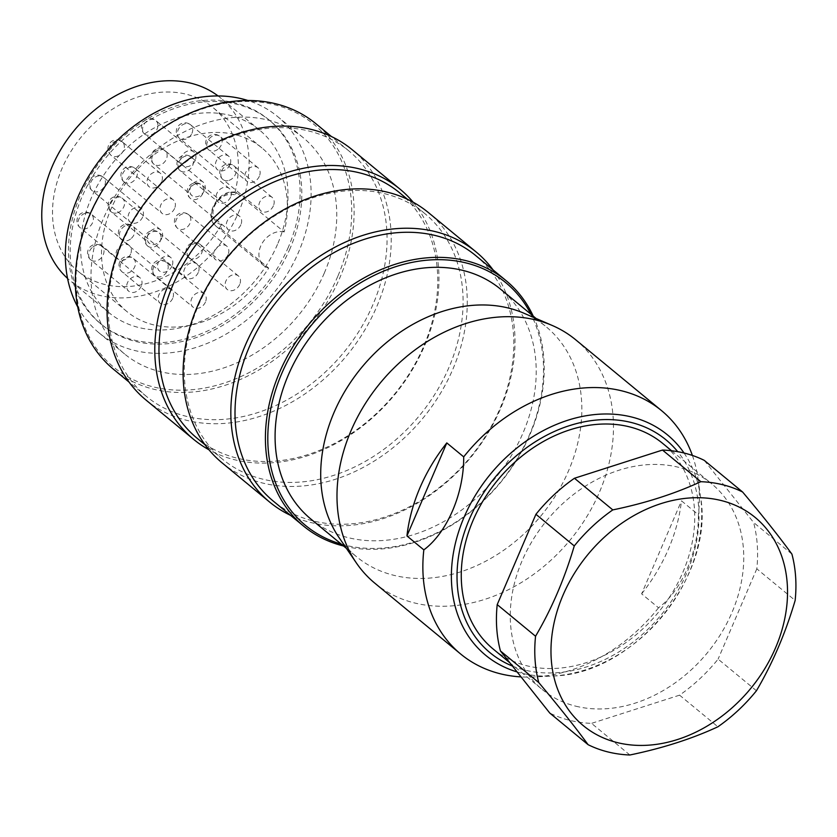 <?xml version="1.0" encoding="UTF-8"?>
<svg xmlns="http://www.w3.org/2000/svg" width="837" height="837" viewBox="0 0 837 837"><rect width="100%" height="100%" fill="white"/><g stroke="black" fill="none" stroke-linecap="round" stroke-linejoin="round"><path stroke-width="0.63" stroke-dasharray="4.18 3.14" d="M77.695 306.865A140.26 109.511 129.5 0 0 98.965 332.823A140.26 109.511 129.5 0 0 298.673 251.906A140.26 109.511 129.5 0 0 277.497 116.458A140.26 109.511 129.5 0 0 247.972 100.513M324.317 273.05A140.26 109.511 -50.5 0 1 124.598 353.978A140.26 109.511 -50.5 0 1 129.4 176.094A140.26 109.511 -50.5 0 1 303.14 137.613A140.26 109.511 -50.5 0 1 324.317 273.05M277.486 244.394A118.341 92.405 -50.5 0 1 108.977 312.682A118.341 92.405 -50.5 0 1 113.026 162.587A118.341 92.405 -50.5 0 1 259.616 130.122A118.341 92.405 -50.5 0 1 277.486 244.394M288.388 247.093A132.194 103.213 -50.5 0 1 100.168 323.364A132.194 103.213 -50.5 0 1 104.688 155.703A132.194 103.213 -50.5 0 1 268.436 119.44A132.194 103.213 -50.5 0 1 288.388 247.093M493.087 269.922A162.169 126.628 -50.5 0 1 500.62 408.55A162.169 126.628 -50.5 0 1 290.565 515.362M221.962 462.735A162.169 126.628 129.5 0 0 452.88 369.169A162.169 126.628 129.5 0 0 428.398 212.567M413.154 202.209A162.169 126.628 -50.5 0 1 424.579 345.807A162.169 126.628 -50.5 0 1 208.905 449.741M145.931 399.992A162.169 126.628 129.5 0 0 376.849 306.415A162.169 126.628 129.5 0 0 352.356 149.823M337.771 276.377A157.356 122.861 -50.5 0 1 99.54 352.712A157.356 122.861 -50.5 0 1 204.291 108.318A157.356 122.861 -50.5 0 1 337.771 276.377M310.809 518.992A149.028 116.353 129.5 0 0 495.399 478.115A149.028 116.353 129.5 0 0 500.505 289.11M341.224 544.102A157.356 122.861 129.5 0 0 500.421 482.248A157.356 122.861 129.5 0 0 530.92 314.21M533.221 316.114A159.103 124.232 -50.5 0 1 530.093 434.277A159.103 124.232 -50.5 0 1 343.526 545.996M475.657 255.536A159.103 124.232 -50.5 0 1 499.679 409.178A159.103 124.232 -50.5 0 1 273.134 500.976M113.455 369.211A159.103 124.232 129.5 0 0 340 277.413A159.103 124.232 129.5 0 0 315.978 123.782M372.946 304.605A159.103 124.232 -50.5 0 1 146.402 396.403A159.103 124.232 -50.5 0 1 151.842 194.623A159.103 124.232 -50.5 0 1 348.924 150.963A159.103 124.232 -50.5 0 1 372.946 304.605M399.615 192.792A159.103 124.232 -50.5 0 1 423.637 346.434A159.103 124.232 -50.5 0 1 197.093 438.232M448.988 367.349A159.103 124.232 -50.5 0 1 222.443 459.147A159.103 124.232 -50.5 0 1 227.884 257.367A159.103 124.232 -50.5 0 1 424.966 213.707A159.103 124.232 -50.5 0 1 448.988 367.349M290.083 248.484A132.194 103.213 -50.5 0 1 101.852 324.756A132.194 103.213 -50.5 0 1 106.372 157.105A132.194 103.213 -50.5 0 1 270.121 120.831A132.194 103.213 -50.5 0 1 290.083 248.484M791.917 554.104L753.582 522.466A149.028 116.353 -50.5 0 1 756.805 568.804L795.15 600.443M704.252 460.36L753.582 522.466M756.439 690.755L718.104 659.117A149.028 116.353 -50.5 0 1 679.571 695.16L717.905 726.788M756.805 568.804L718.104 659.117M629.874 754.995L591.529 723.367A149.028 116.353 -50.5 0 1 549.773 713.051M679.571 695.16L591.529 723.367M575.804 706.187A133.24 104.039 129.5 0 0 721.107 633.515A133.24 104.039 129.5 0 0 711.816 483.932A133.24 104.039 129.5 0 0 546.76 520.488A133.24 104.039 129.5 0 0 542.209 689.479A133.24 104.039 129.5 0 0 575.804 706.187M493.202 649.052A133.24 104.039 129.5 0 0 526.797 665.76A133.24 104.039 129.5 0 0 672.101 593.077A133.24 104.039 129.5 0 0 662.81 443.505M374.809 583.169A157.785 123.206 129.5 0 0 570.259 539.886A157.785 123.206 129.5 0 0 575.657 339.759M338.985 537.5A149.028 116.353 129.5 0 0 356.426 556.647A149.028 116.353 129.5 0 0 541.026 515.759A149.028 116.353 129.5 0 0 546.122 326.754A149.028 116.353 129.5 0 0 524.014 313.258M641.623 593.851A157.785 123.206 129.5 0 0 681.496 500.84L698.393 514.786C698.686 551.457 681.736 590.598 658.531 607.798L641.623 593.851L681.496 500.84M692.387 455.443A157.785 123.206 -50.5 0 1 698.1 479.12A157.785 123.206 -50.5 0 1 698.393 514.786M658.531 607.798A157.785 123.206 -50.5 0 1 534.874 676.934A157.785 123.206 -50.5 0 1 521.053 676.903M221.376 229.035L268.687 268.081A106.069 82.821 -50.5 0 1 126.931 311.573A106.069 82.821 -50.5 0 1 130.562 177.057A106.069 82.821 -50.5 0 1 261.95 147.95A106.069 82.821 -50.5 0 1 284.182 231.922L236.871 192.887A20.161 15.746 129.5 0 0 214.983 203.987A20.161 15.746 129.5 0 0 216.438 226.545A20.161 15.746 129.5 0 0 221.376 229.035L221.523 224.619A106.069 82.821 -50.5 0 1 77.925 271.146A106.069 82.821 -50.5 0 1 81.555 136.619A106.069 82.821 -50.5 0 1 212.943 107.513A106.069 82.821 -50.5 0 1 234.318 194.759L236.871 192.887L236.379 192.625M218.091 95.952A118.341 92.405 -50.5 0 1 220.759 98.055A118.341 92.405 -50.5 0 1 238.618 212.326A118.341 92.405 -50.5 0 1 70.12 280.604A118.341 92.405 -50.5 0 1 67.546 278.386M284.182 231.922A20.161 15.746 129.5 0 0 262.295 243.033A20.161 15.746 129.5 0 0 263.749 265.591A20.161 15.746 129.5 0 0 268.687 268.081M142.667 216.992A8.768 6.842 -50.5 0 1 134.297 223.322A8.768 6.842 -50.5 0 1 130.185 222.046A8.768 6.842 -50.5 0 1 130.488 210.924A8.768 6.842 -50.5 0 1 141.348 208.528A8.768 6.842 -50.5 0 1 142.667 216.992M141.254 286.181A8.768 6.842 -50.5 0 1 138.649 289.884A8.768 6.842 -50.5 0 1 128.772 291.234A8.768 6.842 -50.5 0 1 129.076 280.123A8.768 6.842 -50.5 0 1 139.925 277.717A8.768 6.842 -50.5 0 1 141.254 286.181M228.072 254.584A8.768 6.842 -50.5 0 1 215.59 259.637A8.768 6.842 -50.5 0 1 214.806 258.832A8.768 6.842 -50.5 0 1 216.364 247.982A8.768 6.842 -50.5 0 1 226.754 246.12A8.768 6.842 -50.5 0 1 228.072 254.584M229.976 164.648A8.768 6.842 -50.5 0 1 217.494 169.712A8.768 6.842 -50.5 0 1 217.798 158.591A8.768 6.842 -50.5 0 1 228.658 156.184A8.768 6.842 -50.5 0 1 229.976 164.648M172.704 298.286A8.768 6.842 -50.5 0 1 160.223 303.339A8.768 6.842 -50.5 0 1 160.516 292.228A8.768 6.842 -50.5 0 1 171.376 289.822A8.768 6.842 -50.5 0 1 172.704 298.286M198.285 272.433A8.768 6.842 -50.5 0 1 185.804 277.497A8.768 6.842 -50.5 0 1 183.721 273.186A8.768 6.842 -50.5 0 1 188.294 264.356A8.768 6.842 -50.5 0 1 196.957 263.969A8.768 6.842 -50.5 0 1 198.285 272.433M172.056 265.967A8.768 6.842 -50.5 0 1 159.574 271.021A8.768 6.842 -50.5 0 1 160.861 258.853A8.768 6.842 -50.5 0 1 170.727 257.503A8.768 6.842 -50.5 0 1 172.056 265.967M195.157 160.401A8.768 6.842 -50.5 0 1 182.675 165.464A8.768 6.842 -50.5 0 1 180.593 161.154A8.768 6.842 -50.5 0 1 185.165 152.324A8.768 6.842 -50.5 0 1 193.839 151.936A8.768 6.842 -50.5 0 1 195.157 160.401M273.406 205.797A8.768 6.842 -50.5 0 1 260.924 210.851A8.768 6.842 -50.5 0 1 259.344 203.035A8.768 6.842 -50.5 0 1 265.967 196.433A8.768 6.842 -50.5 0 1 272.088 197.323A8.768 6.842 -50.5 0 1 273.406 205.797M240.878 224.714A8.768 6.842 -50.5 0 1 234.506 230.667A8.768 6.842 -50.5 0 1 228.396 229.767A8.768 6.842 -50.5 0 1 228.689 218.645A8.768 6.842 -50.5 0 1 239.549 216.249A8.768 6.842 -50.5 0 1 240.878 224.714M239.717 284.402A8.768 6.842 -50.5 0 1 227.235 289.456A8.768 6.842 -50.5 0 1 227.538 278.344A8.768 6.842 -50.5 0 1 238.399 275.938A8.768 6.842 -50.5 0 1 238.566 276.084A8.768 6.842 -50.5 0 1 239.717 284.402M205.452 302.021A8.768 6.842 -50.5 0 1 192.97 307.074A8.768 6.842 -50.5 0 1 193.263 295.963A8.768 6.842 -50.5 0 1 204.123 293.557A8.768 6.842 -50.5 0 1 206.205 297.857A8.768 6.842 -50.5 0 1 205.452 302.021M130.624 253.998A8.768 6.842 -50.5 0 1 124.253 259.951A8.768 6.842 -50.5 0 1 118.143 259.062A8.768 6.842 -50.5 0 1 118.435 247.94A8.768 6.842 -50.5 0 1 129.296 245.534A8.768 6.842 -50.5 0 1 130.624 253.998M174.609 208.361A8.768 6.842 -50.5 0 1 162.127 213.414A8.768 6.842 -50.5 0 1 162.43 202.292A8.768 6.842 -50.5 0 1 173.28 199.886A8.768 6.842 -50.5 0 1 173.458 200.043A8.768 6.842 -50.5 0 1 174.609 208.361M161.614 181.681A8.768 6.842 -50.5 0 1 149.132 186.735A8.768 6.842 -50.5 0 1 148.348 185.929A8.768 6.842 -50.5 0 1 149.907 175.079A8.768 6.842 -50.5 0 1 160.296 173.217A8.768 6.842 -50.5 0 1 161.614 181.681M161.803 238.231A8.768 6.842 -50.5 0 1 149.321 243.285A8.768 6.842 -50.5 0 1 147.751 235.469A8.768 6.842 -50.5 0 1 154.374 228.867A8.768 6.842 -50.5 0 1 160.484 229.767A8.768 6.842 -50.5 0 1 161.803 238.231M259.355 176.251A8.768 6.842 -50.5 0 1 246.873 181.305A8.768 6.842 -50.5 0 1 248.16 169.137A8.768 6.842 -50.5 0 1 258.037 167.787A8.768 6.842 -50.5 0 1 259.355 176.251M230.625 196.977A8.768 6.842 -50.5 0 1 228.02 200.671A8.768 6.842 -50.5 0 1 218.143 202.031A8.768 6.842 -50.5 0 1 218.447 190.909A8.768 6.842 -50.5 0 1 229.307 188.513A8.768 6.842 -50.5 0 1 230.625 196.977M204.395 190.501A8.768 6.842 -50.5 0 1 191.914 195.555A8.768 6.842 -50.5 0 1 192.217 184.443A8.768 6.842 -50.5 0 1 203.077 182.037A8.768 6.842 -50.5 0 1 205.159 186.337A8.768 6.842 -50.5 0 1 204.395 190.501M684.038 453.016A142.855 111.541 -50.5 0 1 700.569 496.896A142.855 111.541 -50.5 0 1 664.735 613.385A142.855 111.541 -50.5 0 1 552.797 675.982A142.855 111.541 -50.5 0 1 517.109 671.933M512.432 666.053A138.084 107.816 129.5 0 0 664.819 610.319A138.084 107.816 129.5 0 0 677.719 451.677M221.523 224.619A16.656 13.005 -50.5 0 1 214.46 206.362A16.656 13.005 -50.5 0 1 234.318 194.759M151.811 159.877A8.768 6.842 129.5 0 0 153.893 164.188A8.768 6.842 129.5 0 0 162.566 163.811A8.768 6.842 129.5 0 0 167.138 154.971A8.768 6.842 129.5 0 0 165.056 150.66A8.768 6.842 129.5 0 0 156.383 151.047A8.768 6.842 129.5 0 0 151.811 159.877M181.409 158.496A8.768 6.842 129.5 0 0 180.122 170.664A8.768 6.842 129.5 0 0 189.999 169.304A8.768 6.842 129.5 0 0 191.286 157.136A8.768 6.842 129.5 0 0 181.409 158.496M218.729 148.578A8.768 6.842 129.5 0 0 220.016 136.41A8.768 6.842 129.5 0 0 210.139 137.77A8.768 6.842 129.5 0 0 208.852 149.938A8.768 6.842 129.5 0 0 218.729 148.578M117.421 212.807A8.768 6.842 129.5 0 0 124.043 206.205A8.768 6.842 129.5 0 0 122.464 198.39A8.768 6.842 129.5 0 0 116.353 197.49A8.768 6.842 129.5 0 0 109.731 204.102A8.768 6.842 129.5 0 0 111.3 211.918A8.768 6.842 129.5 0 0 117.421 212.807M123.06 142.646A8.768 6.842 129.5 0 0 122.275 141.84A8.768 6.842 129.5 0 0 111.896 143.713A8.768 6.842 129.5 0 0 110.327 154.563A8.768 6.842 129.5 0 0 111.112 155.368A8.768 6.842 129.5 0 0 121.501 153.506A8.768 6.842 129.5 0 0 123.06 142.646M123.939 181.891A8.768 6.842 129.5 0 0 124.106 182.037A8.768 6.842 129.5 0 0 134.872 179.746A8.768 6.842 129.5 0 0 135.437 168.666A8.768 6.842 129.5 0 0 135.27 168.519A8.768 6.842 129.5 0 0 124.504 170.811A8.768 6.842 129.5 0 0 123.939 181.891M85.165 213.268A8.768 6.842 129.5 0 0 78.542 219.869A8.768 6.842 129.5 0 0 80.122 227.685A8.768 6.842 129.5 0 0 86.232 228.585A8.768 6.842 129.5 0 0 92.855 221.972A8.768 6.842 129.5 0 0 91.275 214.167A8.768 6.842 129.5 0 0 85.165 213.268M152.868 271.397A8.768 6.842 129.5 0 0 154.95 275.708A8.768 6.842 129.5 0 0 163.613 275.331A8.768 6.842 129.5 0 0 168.195 266.49A8.768 6.842 129.5 0 0 166.103 262.18A8.768 6.842 129.5 0 0 157.44 262.567A8.768 6.842 129.5 0 0 152.868 271.397M189.047 257.942A8.768 6.842 129.5 0 0 189.214 258.089A8.768 6.842 129.5 0 0 199.98 255.787A8.768 6.842 129.5 0 0 200.545 244.707A8.768 6.842 129.5 0 0 200.378 244.561A8.768 6.842 129.5 0 0 189.612 246.863A8.768 6.842 129.5 0 0 189.047 257.942M195.419 183.973A8.768 6.842 129.5 0 0 188.796 190.585A8.768 6.842 129.5 0 0 190.376 198.4A8.768 6.842 129.5 0 0 196.486 199.29A8.768 6.842 129.5 0 0 203.109 192.688A8.768 6.842 129.5 0 0 201.529 184.872A8.768 6.842 129.5 0 0 195.419 183.973M229.024 180.373A8.768 6.842 129.5 0 0 235.647 173.772A8.768 6.842 129.5 0 0 234.067 165.956A8.768 6.842 129.5 0 0 227.957 165.056A8.768 6.842 129.5 0 0 221.334 171.669A8.768 6.842 129.5 0 0 222.904 179.474A8.768 6.842 129.5 0 0 229.024 180.373M157.9 124.87A8.768 6.842 129.5 0 0 155.818 120.57A8.768 6.842 129.5 0 0 147.155 120.946A8.768 6.842 129.5 0 0 142.572 129.787A8.768 6.842 129.5 0 0 144.655 134.087A8.768 6.842 129.5 0 0 153.328 133.711A8.768 6.842 129.5 0 0 157.9 124.87M131.43 238.294A8.768 6.842 129.5 0 0 132.706 226.126A8.768 6.842 129.5 0 0 122.84 227.486A8.768 6.842 129.5 0 0 121.553 239.654A8.768 6.842 129.5 0 0 131.43 238.294M161.028 236.902A8.768 6.842 129.5 0 0 158.946 232.602A8.768 6.842 129.5 0 0 150.273 232.979A8.768 6.842 129.5 0 0 145.701 241.82A8.768 6.842 129.5 0 0 147.783 246.12A8.768 6.842 129.5 0 0 156.446 245.743A8.768 6.842 129.5 0 0 161.028 236.902M120.873 263.509A8.768 6.842 129.5 0 0 122.202 271.973A8.768 6.842 129.5 0 0 134.684 266.909A8.768 6.842 129.5 0 0 133.355 258.445A8.768 6.842 129.5 0 0 120.873 263.509M191.955 133.282A8.768 6.842 129.5 0 0 190.637 124.818A8.768 6.842 129.5 0 0 178.155 129.871A8.768 6.842 129.5 0 0 179.474 138.335A8.768 6.842 129.5 0 0 191.955 133.282M189.518 215.548A8.768 6.842 129.5 0 0 188.733 214.743A8.768 6.842 129.5 0 0 178.344 216.605A8.768 6.842 129.5 0 0 176.785 227.465A8.768 6.842 129.5 0 0 177.57 228.271A8.768 6.842 129.5 0 0 187.948 226.398A8.768 6.842 129.5 0 0 189.518 215.548M92.039 247.7A8.768 6.842 129.5 0 0 90.752 259.868A8.768 6.842 129.5 0 0 100.628 258.507A8.768 6.842 129.5 0 0 101.915 246.34A8.768 6.842 129.5 0 0 92.039 247.7M99.216 175.875A8.768 6.842 129.5 0 0 91.013 181.828A8.768 6.842 129.5 0 0 92.164 190.679A8.768 6.842 129.5 0 0 96.276 191.945A8.768 6.842 129.5 0 0 104.479 185.992A8.768 6.842 129.5 0 0 103.328 177.151A8.768 6.842 129.5 0 0 99.216 175.875M303.14 137.613L277.497 116.458M124.598 353.978L98.965 332.823M348.924 150.963L331.494 136.588M146.402 396.403L128.971 382.017M424.966 213.707L407.535 199.332M222.443 459.147L205.013 444.771M270.121 120.831L268.436 119.44M101.852 324.756L100.168 323.364M509.817 662.758L542.209 689.479M671.619 450.766L711.816 483.932M346.424 548.381L356.426 556.647M536.109 318.499L546.122 326.754M698.1 479.12L700.569 496.896C714.798 576.421 633.567 674.863 552.797 675.982L534.874 676.934M261.95 147.95L212.943 107.513M126.931 311.573L77.925 271.146M259.616 130.122L220.759 98.055M108.977 312.682L70.12 280.604M236.463 192.646C219.315 186.996 202.02 217.055 216.438 226.545L263.749 265.591M203.077 182.037L165.056 150.66A8.768 8.768 0 0 0 152.711 151.842A8.768 8.768 0 0 0 153.893 164.188L191.914 195.555M229.307 188.513L191.286 157.136A8.768 8.768 0 0 0 178.94 158.319A8.768 8.768 0 0 0 180.122 170.664L218.143 202.031M258.037 167.787L220.016 136.41A8.768 8.768 0 0 0 207.67 137.592A8.768 8.768 0 0 0 208.852 149.938L246.873 181.305M160.484 229.767L122.464 198.39A8.768 8.768 0 0 0 110.118 199.572A8.768 8.768 0 0 0 111.3 211.918L149.321 243.285M160.296 173.217L122.275 141.84A8.768 8.768 0 0 0 109.929 143.022A8.768 8.768 0 0 0 111.112 155.368L149.132 186.735M173.28 199.886L135.27 168.519A8.768 8.768 0 0 0 122.924 169.702A8.768 8.768 0 0 0 124.106 182.037L162.127 213.414M129.296 245.534L91.275 214.167A8.768 8.768 0 0 0 78.94 215.35A8.768 8.768 0 0 0 80.122 227.685L118.143 259.062M204.123 293.557L166.103 262.18A8.768 8.768 0 0 0 153.767 263.362A8.768 8.768 0 0 0 154.95 275.708L192.97 307.074M238.399 275.938L200.378 244.561A8.768 8.768 0 0 0 188.032 245.743A8.768 8.768 0 0 0 189.214 258.089L227.235 289.456M239.549 216.249L201.529 184.872A8.768 8.768 0 0 0 189.193 186.055A8.768 8.768 0 0 0 190.376 198.4L228.396 229.767M272.088 197.323L234.067 165.956A8.768 8.768 0 0 0 221.721 167.138A8.768 8.768 0 0 0 222.904 179.474L260.924 210.851M193.839 151.936L155.818 120.57A8.768 8.768 0 0 0 143.472 121.752A8.768 8.768 0 0 0 144.655 134.087L182.675 165.464M170.727 257.503L132.706 226.126A8.768 8.768 0 0 0 120.371 227.308A8.768 8.768 0 0 0 121.553 239.654L159.574 271.021M196.957 263.969L158.946 232.602A8.768 8.768 0 0 0 146.601 233.785A8.768 8.768 0 0 0 147.783 246.12L185.804 277.497M171.376 289.822L133.355 258.445A8.768 8.768 0 0 0 121.02 259.627A8.768 8.768 0 0 0 122.202 271.973L160.223 303.339M228.658 156.184L190.637 124.818A8.768 8.768 0 0 0 178.291 126A8.768 8.768 0 0 0 179.474 138.335L217.494 169.712M226.754 246.12L188.733 214.743A8.768 8.768 0 0 0 176.387 215.925A8.768 8.768 0 0 0 177.57 228.271L215.59 259.637M139.925 277.717L101.915 246.34A8.768 8.768 0 0 0 89.569 247.522A8.768 8.768 0 0 0 90.752 259.868L128.772 291.234M141.348 208.528L103.328 177.151A8.768 8.768 0 0 0 90.982 178.333A8.768 8.768 0 0 0 92.164 190.679L130.185 222.046"/><path stroke-width="1.26" d="M247.972 100.513A140.26 109.511 129.5 0 0 103.767 154.939A140.26 109.511 129.5 0 0 77.695 306.865M290.565 515.362A162.169 126.628 -50.5 0 1 269.702 502.127A162.169 126.628 -50.5 0 1 275.247 296.444A162.169 126.628 -50.5 0 1 476.127 251.958A162.169 126.628 -50.5 0 1 493.087 269.922M476.127 251.958L428.398 212.567A162.169 126.628 129.5 0 0 227.518 257.053A162.169 126.628 129.5 0 0 221.962 462.735L269.702 502.127M208.905 449.741A162.169 126.628 -50.5 0 1 193.661 439.383A162.169 126.628 -50.5 0 1 199.206 233.701A162.169 126.628 -50.5 0 1 400.096 189.214A162.169 126.628 -50.5 0 1 413.154 202.209M400.096 189.214L352.356 149.823A162.169 126.628 129.5 0 0 151.476 194.31A162.169 126.628 129.5 0 0 145.931 399.992L193.661 439.383M536.109 318.499L500.505 289.11A149.028 116.353 129.5 0 0 462.934 270.424A149.028 116.353 129.5 0 0 288.305 375.091A149.028 116.353 129.5 0 0 310.809 518.992L346.424 548.381M530.92 314.21A157.356 122.861 129.5 0 0 407.242 263.446A157.356 122.861 129.5 0 0 281.755 373.48A157.356 122.861 129.5 0 0 341.224 544.102M343.526 545.996A159.103 124.232 -50.5 0 1 303.549 526.075A159.103 124.232 -50.5 0 1 279.527 372.434A159.103 124.232 -50.5 0 1 506.071 280.636A159.103 124.232 -50.5 0 1 533.221 316.114M303.549 526.075L273.134 500.976A159.103 124.232 -50.5 0 1 278.575 299.196A159.103 124.232 -50.5 0 1 475.657 255.536L506.071 280.636M331.494 136.588L315.978 123.782A159.103 124.232 129.5 0 0 118.896 167.431A159.103 124.232 129.5 0 0 113.455 369.211L128.971 382.017M205.013 444.771L197.093 438.232A159.103 124.232 -50.5 0 1 202.533 236.452A159.103 124.232 -50.5 0 1 399.615 192.792L407.535 199.332M574.454 478.262L612.799 509.9C645.243 503.204 674.591 493.799 700.831 481.693L662.486 450.055A149.028 116.353 -50.5 0 1 704.252 460.36L742.597 491.999C762.193 515.278 778.64 535.983 791.917 554.104A149.028 116.353 -50.5 0 1 795.15 600.443C785.462 633.232 772.561 663.343 756.439 690.755A149.028 116.353 -50.5 0 1 717.905 726.788C691.917 738.82 662.569 748.226 629.874 754.995A149.028 116.353 -50.5 0 1 588.108 744.689C574.967 726.746 558.52 706.041 538.777 682.584L500.442 650.945A149.028 116.353 -50.5 0 1 497.209 604.607L535.554 636.246C551.677 608.823 564.577 578.723 574.266 545.933L535.921 514.295A149.028 116.353 -50.5 0 1 574.454 478.262L662.486 450.055M500.442 650.945L549.773 713.051L588.108 744.689M497.209 604.607L535.921 514.295M574.266 545.933A149.028 116.353 -50.5 0 1 612.799 509.9M538.777 682.584A149.028 116.353 -50.5 0 1 535.554 636.246M700.831 481.693A149.028 116.353 -50.5 0 1 742.597 491.999M617.371 742.618A134.998 105.41 129.5 0 0 779.77 636.884A134.998 105.41 129.5 0 0 701.396 497.774A134.998 105.41 129.5 0 0 558.739 606.25A134.998 105.41 129.5 0 0 617.371 742.618M671.619 450.766L662.81 443.505A133.24 104.039 129.5 0 0 473.083 520.384A133.24 104.039 129.5 0 0 493.202 649.052L509.817 662.758M463.698 456.866A157.785 123.206 -50.5 0 1 621.755 390.837A157.785 123.206 -50.5 0 1 661.533 410.622L575.657 339.759A157.785 123.206 129.5 0 0 552.253 325.478A157.785 123.206 129.5 0 0 535.879 319.975A157.785 123.206 129.5 0 0 373.564 391.559A157.785 123.206 129.5 0 0 356.332 562.903A157.785 123.206 129.5 0 0 374.809 583.169L460.685 654.032A157.785 123.206 -50.5 0 1 423.836 549.878C447.042 532.677 463.991 493.537 463.698 456.866L446.801 442.919A157.785 123.206 129.5 0 0 406.939 535.931L446.801 442.919M552.253 325.478L524.014 313.258A149.028 116.353 129.5 0 0 508.551 308.068A149.028 116.353 129.5 0 0 355.254 375.667A149.028 116.353 129.5 0 0 338.985 537.5L356.332 562.903M406.939 535.931L423.836 549.878M661.533 410.622A157.785 123.206 -50.5 0 1 692.387 455.443M521.053 676.903A157.785 123.206 -50.5 0 1 460.685 654.032M67.546 278.386A118.341 92.405 -50.5 0 1 74.169 130.52A118.341 92.405 -50.5 0 1 218.091 95.952M517.109 671.933A142.855 111.541 -50.5 0 1 465.194 514.703A142.855 111.541 -50.5 0 1 631.454 416.962A142.855 111.541 -50.5 0 1 684.038 453.016M677.719 451.677A138.084 107.816 129.5 0 0 631.077 422.444A138.084 107.816 129.5 0 0 472.612 512.139A138.084 107.816 129.5 0 0 512.432 666.053"/></g></svg>
